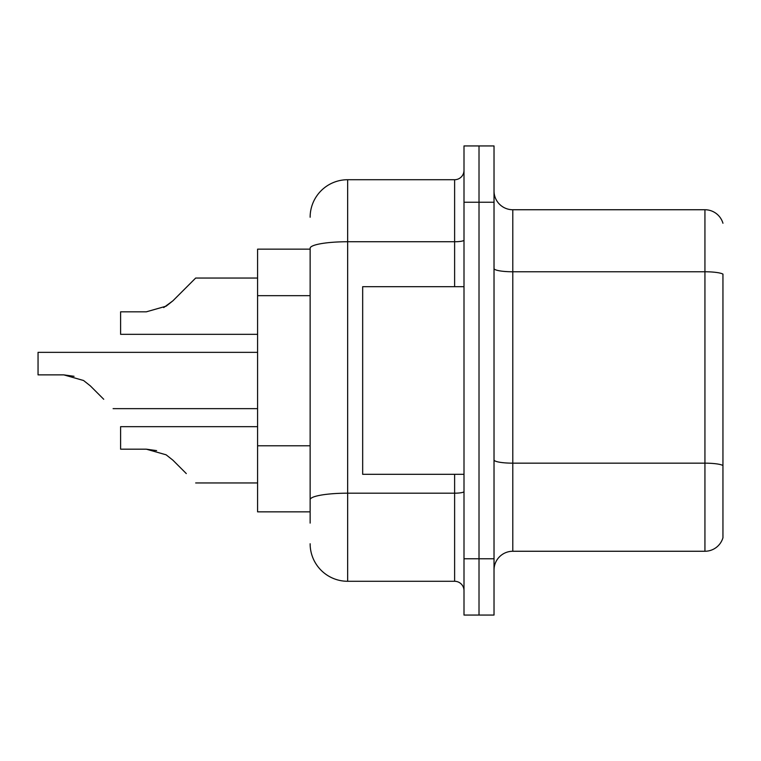 <?xml version="1.0" encoding="UTF-8"?>
<svg xmlns="http://www.w3.org/2000/svg" width="761" height="761" viewBox="0 0 761 761"><rect width="100%" height="100%" fill="white"/><g stroke="black" fill="none" stroke-linecap="round" stroke-linejoin="round"><path stroke-width="1.14" d="M310.136 249.151L257.589 249.151L257.589 511.849L310.136 511.849M494.022 570.018A18.768 18.768 0 0 1 512.79 551.259L704.933 551.259L704.933 209.741L512.79 209.741A18.768 18.768 0 0 1 494.022 190.982A18.768 18.768 0 0 0 512.79 209.741L512.79 551.259M479.011 558.764L479.011 615.059L494.022 615.059L494.022 558.764L479.011 558.764L479.011 615.059L464.001 615.059L464.001 558.764L479.011 558.764L479.011 202.236L479.011 558.764M464.001 558.764L464.001 145.941L479.011 145.941L479.011 202.236L479.011 145.941L494.022 145.941L494.022 558.764M494.022 268.509A18.768 3.263 0 0 0 512.79 271.772L704.933 271.772A18.768 3.263 180 0 1 722.95 274.112L722.95 537.742A18.768 18.768 0 0 1 704.933 551.259M722.95 223.258A18.768 18.768 0 0 0 704.933 209.741A18.768 18.768 0 0 1 722.95 223.258M722.95 537.742L722.95 465.77M722.95 274.379L722.95 465.513A18.768 3.263 180 0 0 704.933 463.164L512.79 463.164A18.768 3.263 0 0 1 494.022 459.91M310.136 523.111L310.136 248.257A37.527 6.516 180 0 1 347.663 241.741L454.621 241.741L454.621 179.72A9.379 9.379 0 0 0 464.001 170.34M310.136 217.246A37.527 37.527 0 0 1 347.663 179.72L347.663 581.28L454.621 581.28L454.621 474.322M347.663 179.72L454.621 179.72M464.001 590.66A9.379 9.379 0 0 0 454.621 581.28M347.663 581.28A37.527 37.527 0 0 1 310.136 543.754M257.589 426.664L120.609 426.664L120.609 449.18L146.35 449.18L156.614 450.607L146.35 449.18L120.609 449.18L146.35 449.18L156.614 450.607L146.35 449.18L120.609 449.18L146.35 449.18L156.614 450.607L146.35 449.18L120.609 449.18L146.35 449.18L156.614 450.607L146.35 449.18L120.609 449.18L146.35 449.18L156.614 450.607L146.35 449.18L120.609 449.18L146.35 449.18L156.614 450.607L146.35 449.18L120.609 449.18L146.35 449.18L156.614 450.607L146.35 449.18L120.609 449.18L146.35 449.18L156.614 450.607L146.35 449.18L120.609 449.18L146.35 449.18L156.614 450.607L146.35 449.18L120.609 449.18L146.35 449.18L156.614 450.607L146.35 449.18L120.609 449.18L146.35 449.18L166.117 454.812L172.89 460.167L186.293 473.57M166.117 454.812L172.89 460.167M74.055 376.305L63.791 374.869L83.558 380.5L90.321 385.865L103.724 399.268M83.558 380.5L90.321 385.865M163.71 307.568L172.89 300.833L195.672 278.05L172.89 300.833L195.672 278.05L172.89 300.833L195.672 278.05L172.89 300.833L195.672 278.05L172.89 300.833L195.672 278.05L172.89 300.833L195.672 278.05L172.89 300.833L195.672 278.05L172.89 300.833L195.672 278.05L172.89 300.833L195.672 278.05L172.89 300.833L195.672 278.05L172.89 300.833L195.672 278.05L172.89 300.833L195.672 278.05L172.89 300.833L195.672 278.05L172.89 300.833L195.672 278.05L172.89 300.833L195.672 278.05L172.89 300.833L195.672 278.05L172.89 300.833L195.672 278.05L172.89 300.833L195.672 278.05L172.89 300.833L195.672 278.05L172.89 300.833L166.117 306.188L172.89 300.833L166.117 306.188L146.35 311.82L120.609 311.82L120.609 334.336L257.589 334.336M146.35 311.82L166.117 306.188L146.35 311.82L166.117 306.188L172.89 300.833L166.117 306.188L146.35 311.82L166.117 306.188L172.89 300.833L166.117 306.188L146.35 311.82L166.117 306.188L172.89 300.833L166.117 306.188L146.35 311.82L166.117 306.188L172.89 300.833L166.117 306.188L146.35 311.82L166.117 306.188L172.89 300.833L166.117 306.188L146.35 311.82L166.117 306.188L172.89 300.833L166.117 306.188L146.35 311.82L166.117 306.188L172.89 300.833L166.117 306.188L146.35 311.82L166.117 306.188L172.89 300.833L166.117 306.188L146.35 311.82L166.117 306.188L172.89 300.833L195.672 278.05L257.589 278.05M464.001 286.678L362.674 286.678L362.674 474.322L464.001 474.322M156.614 450.607L146.35 449.18M63.791 374.869L38.05 374.869L38.05 352.353L257.589 352.353M186.293 287.43L195.672 278.05M310.136 295.668L257.589 295.668M310.136 445.784L257.589 445.784M494.022 202.236L464.001 202.236M464.001 491.558A9.379 1.627 0 0 1 454.621 493.185L347.663 493.185A37.527 6.516 180 0 0 310.136 499.701M454.621 286.678L454.621 241.741A9.379 1.627 0 0 0 464.001 240.115M195.672 482.95L257.589 482.95M113.104 408.647L257.589 408.647"/></g></svg>
